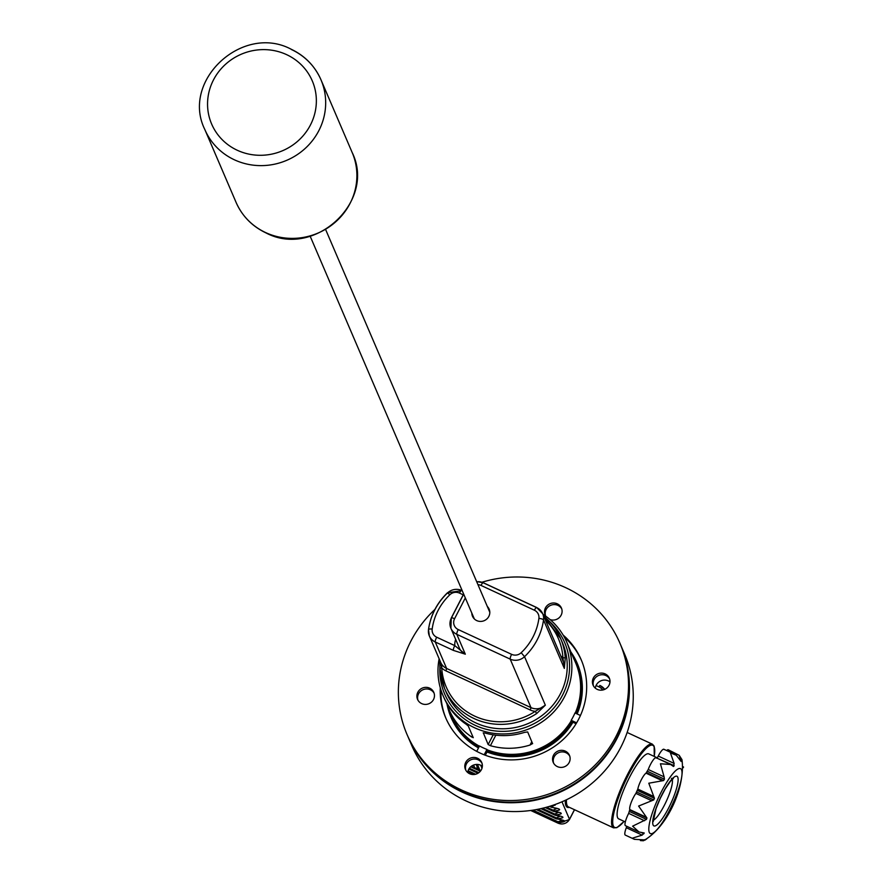 <?xml version="1.0" encoding="UTF-8"?>
<svg xmlns="http://www.w3.org/2000/svg" width="885" height="885" viewBox="0 0 885 885"><rect width="100%" height="100%" fill="white"/><g stroke="black" fill="none" stroke-linecap="round" stroke-linejoin="round"><path stroke-width="1.33" d="M467.711 772.505A9.06 8.684 156.8 0 1 482.358 766.222M595.328 688.165A9.06 8.684 156.8 0 1 609.975 681.881M620.706 645.032A115.813 111.023 156.8 0 1 620.827 645.309A115.813 111.023 156.8 0 1 592.419 770.769A115.813 111.023 156.8 0 1 462.191 792.097A115.813 111.023 156.8 0 1 407.952 736.619A115.813 111.023 156.8 0 1 407.83 736.342M407.952 736.619L411.735 745.447A115.813 111.023 -23.2 0 0 465.975 800.914A115.813 111.023 -23.2 0 0 596.202 779.585A115.813 111.023 -23.2 0 0 624.611 654.137L620.827 645.309M473.265 737.703L468.287 726.032L466.318 724.361A67.382 64.594 156.8 0 1 443.717 697.137L442.998 695.477A67.382 64.594 156.8 0 1 439.137 658.783M473.254 737.614L471.76 737.039L472.435 735.712M448.441 706.064L447.998 706.927A67.382 64.594 -23.2 0 0 449.149 709.814A67.382 64.594 -23.2 0 0 471.76 737.039M447.998 706.927L446.914 703.542M446.317 702.48L446.837 703.697M542.936 614.267A67.382 64.594 156.8 0 1 566.854 642.355A67.382 64.594 156.8 0 1 550.326 715.345A67.382 64.594 156.8 0 1 474.559 727.758A67.382 64.594 156.8 0 1 442.998 695.477M479.393 746.177A67.382 64.594 156.8 0 1 451.748 715.876L449.149 709.814M484.183 754.817L486.96 749.44A67.382 64.594 156.8 0 1 483.166 747.825A67.382 64.594 156.8 0 1 479.504 745.978L476.716 751.365M439.856 668.319A65.28 62.569 -23.2 0 0 475.278 725.368A65.28 62.569 -23.2 0 0 557.683 703.121A65.28 62.569 -23.2 0 0 549.342 621.347M439.878 668.518L439.712 660.11M543.755 616.192A63.178 60.556 156.8 0 1 560.625 638.505A63.178 60.556 156.8 0 1 565.249 658.186A2.102 0.564 176.7 0 0 562.915 657.809A61.065 58.543 -23.2 0 0 545.437 620.108M575.394 713.144A67.559 64.76 -23.2 0 0 573.757 658.429M572.794 656.194A67.802 64.992 156.8 0 1 576.047 662.699A67.802 64.992 156.8 0 1 575.681 713.277M570.405 651.349A67.382 64.594 156.8 0 1 573.004 656.692A67.382 64.594 156.8 0 1 574.155 659.568L568.723 646.891A67.382 64.594 -23.2 0 0 567.573 644.003L566.854 642.355M580.438 715.489L574.996 712.956A67.382 64.594 156.8 0 1 571.201 720.313L576.622 722.835M536.664 713.553A63.178 60.556 156.8 0 1 474.094 718.565A63.178 60.556 156.8 0 1 444.513 688.309A63.178 60.556 156.8 0 1 439.889 668.629A2.102 0.564 -3.3 0 1 439.878 668.573L439.878 668.573A2.102 0.564 -3.3 0 1 441.737 667.898A61.065 58.543 -23.2 0 0 535.292 711.33L545.348 705.179L536.664 713.553L535.292 711.33A14.735 14.127 156.8 0 1 530.292 710.024L445.896 670.841L446.615 668.452L531 707.635A12.633 12.113 -23.2 0 0 545.348 705.179L524.539 656.67L521.188 652.71A58.963 56.518 -23.2 0 0 538.899 618.383A8.419 8.076 -23.2 0 0 534.396 610.219L481.009 585.428A8.419 8.076 -23.2 0 0 477.955 584.675M439.867 660.475L441.737 667.898A14.735 14.127 156.8 0 0 445.896 670.841M471.816 613.084A9.06 8.684 -23.2 0 0 488.044 617.675A9.06 8.684 -23.2 0 0 487.303 606.446M565.249 658.186L564.331 668.407L562.915 657.809A14.735 14.127 156.8 0 0 560.858 656.062M447.489 592.972L449.901 594.72A58.963 56.518 -23.2 0 0 432.179 629.047A8.419 8.076 -23.2 0 0 436.681 637.211L454.768 645.607A4.215 0.907 114.9 0 0 453.352 650.386L435.265 641.99A12.633 12.113 156.8 0 1 428.506 629.744A63.178 60.556 156.8 0 1 447.489 592.972A12.633 12.113 156.8 0 1 461.516 590.361M455.664 639.424A16.848 16.151 156.8 0 0 454.768 645.607L465.322 654.181L453.352 650.386M428.506 629.744A4.215 1.04 7.7 0 1 428.484 629.589L429.347 635.939L440.697 662.4A12.633 12.113 -23.2 0 0 446.615 668.452L435.265 641.99A4.215 0.907 114.9 0 1 436.681 637.211M495.843 735.169L490.412 745.69L488.166 744.539L493.188 734.815M483.298 732.791L488.166 744.539M532.604 743.665L527.659 731.939L524.617 732.349A67.382 64.594 156.8 0 1 484.969 733.012L483.199 732.857M490.412 745.69A67.382 64.594 -23.2 0 0 530.049 745.026L531.808 741.63M532.615 743.522L530.049 745.026M486.96 749.44L487.104 749.772A67.382 64.594 156.8 0 0 571.345 720.644L571.201 720.313M573.004 656.692L575.604 662.754A67.382 64.594 156.8 0 1 575.228 713.067M479.172 746.608A67.802 64.992 156.8 0 1 451.416 716.153A67.802 64.992 156.8 0 1 448.938 709.316M574.343 722.912A56.85 54.505 -23.2 0 0 574.686 721.928M577.407 707.911A56.85 54.505 -23.2 0 0 577.44 707.248M486.296 750.712A56.85 54.505 -23.2 0 0 489.615 752.936M459.315 729.616L459.271 728.82M456.859 726.198L456.804 725.313M486.108 753.721L485.013 753.212M580.173 678.319L580.317 680.93M580.637 686.86L580.781 689.459M485.312 755.248L487.004 751.973A68.643 65.8 156.8 0 0 572.938 722.271L576.091 723.731M487.292 751.022A67.802 64.992 -23.2 0 0 572.097 721.695L571.765 720.921A67.802 64.992 156.8 0 1 486.96 750.248L487.292 751.022M572.783 721.043A46.617 44.692 156.8 0 1 572.628 722.768M497.293 755.082A46.617 44.692 156.8 0 1 495.467 753.622M494.372 752.648A46.617 44.692 156.8 0 1 493.576 751.918M479.039 769.408A69.495 66.607 156.8 0 1 477.767 768.235L476.141 764.452M473.563 765.038L474.836 767.992L477.767 768.235M481.982 768.257L480.677 765.215M480.345 771.244L477.424 764.43M476.904 764.419L480.002 771.631M473.11 765.226L473.663 765.271M526.63 755.148A14.735 14.127 156.8 0 1 526.575 754.097M525.79 754.938L525.944 755.292A14.735 14.127 156.8 0 1 525.79 754.938A14.735 14.127 156.8 0 1 525.535 754.308M550.68 805.992L555.16 805.184L554.475 804.731M546.62 807.197L553.092 810.206L556.455 808.658L549.386 806.401M468.762 772.052L467.8 772.583M542.339 808.304L554.751 814.067L558.114 812.519L553.169 811.235L545.26 807.574M537.803 809.288L556.399 817.928L559.762 816.368L554.818 815.096L540.901 808.636M536.387 809.565L556.377 818.846C566.721 820.55 567.274 821.833 558.026 822.696A3.374 0.73 -65.1 0 1 558.059 821.778L561.787 820.616L560.072 819.842M664.181 749.606A10.531 2.279 114.9 0 0 663.872 749.252A10.531 2.279 114.9 0 0 658.252 756.044L657.312 757.859L648.793 753.898A35.798 7.733 114.9 0 0 628.173 780.017A35.798 7.733 114.9 0 0 617.586 817.618A35.798 7.733 114.9 0 0 618.637 818.835L625.319 821.933M640.43 840.584L643.406 840.75L646.559 839.091L644.214 839.876L634.434 839.334L632.399 838.183L642.167 835.108L644.225 832.973L639.003 831.989L632.609 826.17L646.492 819.399L646.924 817.961L638.605 806.058L653.716 799.94L654.435 798.314L648.793 783.214L663.595 780.57L664.425 779.187L664.104 776.864L660.431 763.766L670.675 764.518L673.496 766.476L674.127 763.423L670.41 752.925L676.24 755.204L681.162 761.487L679.193 755.303L668.286 749.783A10.531 2.279 114.9 0 0 666.682 750.557M683.441 766.808L683.43 767.66M626.823 826.325L626.292 827.729A10.531 2.279 114.9 0 0 625.253 835.075L634.434 839.334M656.371 758.091A10.531 2.279 114.9 0 0 656.062 757.737A10.531 2.279 114.9 0 0 648.229 769.496L646.028 773.158A10.531 2.279 114.9 0 0 637.808 789.088L635.895 793.403A10.531 2.279 114.9 0 0 629.799 809.576L628.671 813.37A10.531 2.279 114.9 0 0 625.418 825.672L639.003 831.989M673.496 766.476L674.204 765.702L657.112 758.224M545.348 807.54L553.07 811.125C563.413 812.828 563.966 814.111 554.718 814.974L541.012 808.613L554.718 814.985C565.061 816.689 565.615 817.972 556.377 818.835L536.399 809.565M556.399 817.928A3.374 0.73 -65.1 0 0 556.377 818.835L556.377 818.846A3.374 0.73 114.9 0 0 556.477 818.957L536.277 809.587M467.866 771.565L474.139 774.486L467.866 771.565M555.061 804.52L551.41 807.264L549.485 806.368L551.41 807.264C561.754 808.967 562.307 810.251 553.059 811.114L545.359 807.54M468.895 768.965L478.044 773.202L468.906 768.954M551.432 806.346A3.374 0.73 -65.1 0 0 551.41 807.264L551.41 807.264A3.374 0.73 114.9 0 0 551.51 807.385M553.092 810.206A3.374 0.73 -65.1 0 0 553.059 811.114L553.07 811.125A3.374 0.73 114.9 0 0 553.169 811.235M554.751 814.067A3.374 0.73 -65.1 0 0 554.718 814.974L554.718 814.985A3.374 0.73 114.9 0 0 554.818 815.096M551.731 743.311A14.735 14.127 156.8 0 1 552.461 744.075M552.594 742.703A14.735 14.127 156.8 0 1 552.882 743.311A14.735 14.127 156.8 0 1 553.025 743.677L552.882 743.311M529.75 753.334A11.051 10.598 -23.2 0 0 529.872 754.385M545.271 747.239L545.426 748.345M543.722 746.52L544.319 746.796M545.37 747.283L544.607 748.765M549.662 745.9A11.051 10.598 -23.2 0 0 548.988 745.082M537.925 749.186L538.578 749.484M539.607 749.96L540.193 749.706M540.812 748.511L541.2 747.748M536.41 752.35L535.06 751.719M533.954 751.21L533.268 750.889M535.724 752.604L534.452 751.929M533.445 751.387L532.814 751.033M471.362 766.255L474.769 767.837M475.743 768.291L479.272 769.928M570.891 725.479A45.279 43.398 -23.2 0 0 571.256 723.067M571.411 721.507A45.279 43.398 -23.2 0 0 571.489 720.445M496.363 752.626A45.279 43.398 -23.2 0 0 497.215 753.334M498.454 754.297A45.279 43.398 -23.2 0 0 500.456 755.702M429.667 688.165A8.839 8.474 156.8 0 1 431.637 701.982A8.839 8.474 156.8 0 1 417.554 699.371A8.839 8.474 156.8 0 1 429.667 688.165M417.952 700.179A8.839 8.474 156.8 0 1 434.115 693.243M565.327 751.144A8.839 8.474 156.8 0 1 567.307 764.961A8.839 8.474 156.8 0 1 553.213 762.35A8.839 8.474 156.8 0 1 565.327 751.144M553.612 763.158A8.839 8.474 156.8 0 1 569.785 756.221M545.802 616.214A8.839 8.474 156.8 0 1 557.284 603.813A8.839 8.474 156.8 0 1 559.563 617.343A8.839 8.474 156.8 0 1 550.083 619.577M545.569 615.827A8.839 8.474 156.8 0 1 561.743 608.902M563.148 635.065A73.698 70.645 156.8 0 1 581.179 659.712A73.698 70.645 156.8 0 1 563.103 739.539A73.698 70.645 156.8 0 1 480.223 753.113A73.698 70.645 156.8 0 1 445.708 717.812A73.698 70.645 156.8 0 1 440.276 687.767M564.32 637.123A73.698 70.645 156.8 0 1 581.522 660.542M482.026 582.219A115.813 111.023 156.8 0 1 565.637 587.64A115.813 111.023 156.8 0 1 619.887 643.107L620.595 644.767A115.813 111.023 156.8 0 1 592.187 770.216A115.813 111.023 156.8 0 1 461.959 791.544A115.813 111.023 156.8 0 1 407.708 736.066L407 734.417A115.813 111.023 156.8 0 1 434.911 609.433M619.887 643.107A115.813 111.023 156.8 0 1 591.479 768.567A115.813 111.023 156.8 0 1 461.251 789.885A115.813 111.023 156.8 0 1 407 734.417M605.185 673.916A8.839 8.474 156.8 0 1 607.165 687.733A8.839 8.474 156.8 0 1 593.072 685.123A8.839 8.474 156.8 0 1 605.185 673.916M593.481 685.93A8.839 8.474 156.8 0 1 609.643 679.005M477.568 758.268A8.839 8.474 156.8 0 1 479.548 772.085A8.839 8.474 156.8 0 1 465.455 769.474A8.839 8.474 156.8 0 1 477.568 758.268M465.853 770.282A8.839 8.474 156.8 0 1 482.026 763.346M446.073 718.642A73.698 70.645 156.8 0 1 440.962 690.034M439.69 660.066L439.878 668.573L444.513 688.309L446.405 692.723A63.178 60.556 -23.2 0 0 475.986 722.979A63.178 60.556 -23.2 0 0 547.019 711.341A63.178 60.556 -23.2 0 0 562.517 642.908L560.625 638.505L543.744 616.159M441.903 664.558A63.178 60.556 -23.2 0 0 441.715 667.832L441.925 664.58M576.235 713.531A67.802 64.992 -23.2 0 0 576.378 663.462A67.802 64.992 -23.2 0 0 576.201 663.086M530.292 710.024L531 707.635L510.191 659.126A4.215 0.907 -65.1 0 1 511.618 654.347A8.419 8.076 -23.2 0 0 521.188 652.71M534.396 610.219A4.215 0.907 -65.1 0 1 536.642 607.497A4.215 0.907 -65.1 0 1 536.775 607.641A12.633 12.113 156.8 0 1 543.523 619.898A63.178 60.556 156.8 0 1 524.539 656.67A12.633 12.113 156.8 0 1 510.191 659.126L456.815 634.335A4.215 0.907 -65.1 0 1 458.231 629.556L511.618 654.347M465.311 597.928L454.569 618.737A4.215 0.785 -152.7 0 0 451.306 617.907A4.215 0.785 -152.7 0 0 451.317 618.117A12.633 12.113 156.8 0 0 456.815 634.335L465.322 654.181A12.633 12.113 -23.2 0 1 459.403 648.13L450.896 628.284L451.306 617.907L463.64 594.012M454.569 618.737A8.419 8.076 -23.2 0 0 458.231 629.556M481.009 585.428A4.215 0.907 -65.1 0 1 483.254 582.717A4.215 0.907 -65.1 0 1 483.387 582.861L536.454 607.497M476.716 581.766A12.633 12.113 156.8 0 1 483.066 582.717M451.472 617.807L463.685 594.134M538.899 618.383A4.215 1.04 -172.3 0 1 543.523 619.898L564.331 668.407A12.633 12.113 -23.2 0 0 563.491 662.201L542.682 613.692L536.642 607.497L483.254 582.717L476.65 581.611M473.563 617.144L473.187 616.967A12.633 12.113 -23.2 0 0 472.734 616.768M473.342 617.044L472.092 614.422M462.213 590.682L461.837 590.505A4.215 0.907 114.9 0 0 461.704 590.372A4.215 0.907 114.9 0 0 459.459 593.083A8.419 8.076 -23.2 0 0 449.901 594.72M463.22 594.831L459.459 593.083M462.169 590.583L447.467 592.773C436.88 603.05 430.552 615.318 428.484 629.589A4.215 1.04 7.7 0 1 432.179 629.047M451.582 716.54L449.281 710.113A67.802 64.992 -23.2 0 0 451.748 716.927A67.802 64.992 -23.2 0 0 478.94 747.062M478.486 747.925A68.643 65.8 156.8 0 1 447.036 704.217M570.338 651.194A68.643 65.8 156.8 0 1 577.142 713.952M469.371 768.246L478.862 772.649M468.088 770.746L475.599 774.231M532.991 810.14L558.059 821.778M566.466 799.763A46.12 9.967 114.9 0 0 567.053 805.339A46.12 9.967 114.9 0 0 568.424 806.899L613.548 827.851A46.12 9.967 -65.1 0 1 612.188 826.291A46.12 9.967 -65.1 0 1 625.828 777.849A46.12 9.967 -65.1 0 1 652.389 744.185L627.144 732.47M654.225 756.421A45.279 9.779 114.9 0 0 654.126 746.829A45.279 9.779 114.9 0 0 628.638 774.519A45.279 9.779 114.9 0 0 613.316 825.893A45.279 9.779 114.9 0 0 624.069 821.357M681.55 769.828A35.798 7.733 -65.1 0 1 669.436 810.45A35.798 7.733 -65.1 0 1 649.28 832.342A35.798 7.733 -65.1 0 1 661.405 791.71A35.798 7.733 -65.1 0 1 681.55 769.828M677.755 777.185A27.38 5.918 -65.1 0 1 668.496 808.248A27.38 5.918 -65.1 0 1 653.086 824.986A27.38 5.918 -65.1 0 1 662.345 793.922A27.38 5.918 -65.1 0 1 677.755 777.185M653.196 820.295A23.165 5 114.9 0 0 666.228 801.456A23.165 5 114.9 0 0 672.213 779.353M681.074 759.717L679.769 759.109M674.127 763.423L658.252 756.044M643.882 833.725L641.913 832.818M569.409 807.352A46.96 10.144 -65.1 0 1 565.935 805.726A46.96 10.144 -65.1 0 1 565.316 800.306M645.287 840.009L644.656 839.71M642.167 835.108L626.292 827.729M644.545 820.738L628.671 813.37M646.492 819.399L629.6 811.556M646.924 817.961L630.031 810.118M645.674 816.943L629.799 809.576M651.769 800.77L635.895 793.403M653.716 799.94L636.824 792.097M654.435 798.314L637.543 790.471M653.694 796.456L637.808 789.088M661.914 780.537L646.028 773.158M663.595 780.57L646.703 772.727M664.425 779.187L647.532 771.344M664.104 776.864L648.229 769.496M558.501 823.304A3.374 0.73 -65.1 0 1 558.346 823.304A3.374 0.73 -65.1 0 1 558.247 823.194L531.476 810.372M470.765 766.731L479.67 770.868M530.812 810.461L558.247 823.194A8.419 8.076 -23.2 0 0 569.497 819.3L574.453 809.698M561.986 801.799L569.497 819.3A3.374 0.631 -152.7 0 1 569.509 819.466L558.346 823.304L530.701 810.472M569.365 819.554A3.374 0.631 -152.7 0 0 569.509 819.466L574.531 809.731M559.541 822.187A3.374 0.73 -65.1 0 1 558.889 823.028M564.884 820.893A5.056 4.845 156.8 0 1 561.533 821.545M530.602 754.197A10.388 9.956 156.8 0 1 530.524 753.135M530.546 752.261A10.388 9.956 156.8 0 1 530.602 751.708M548.313 745.502A10.388 9.956 156.8 0 1 549.021 746.298M602.718 690.001A10.531 10.089 -23.2 0 0 598.846 686.815L599.964 685.455L604.698 689.36A12.633 12.113 156.8 0 0 600.03 685.532L599.875 685.455M598.846 686.815L596.047 685.521M236.052 202.322A63.178 60.556 -23.2 0 0 265.644 232.578A63.178 60.556 -23.2 0 0 336.676 220.951A63.178 60.556 -23.2 0 0 352.175 152.519L320.956 79.75A63.178 60.556 156.8 0 1 305.469 148.182A63.178 60.556 156.8 0 1 234.436 159.82A63.178 60.556 156.8 0 1 204.844 129.564L236.052 202.322C242.158 216.106 252.103 226.283 265.887 232.866C314.429 258.752 376.368 201.371 352.175 152.519M286.629 54.649A54.748 52.48 -23.2 0 0 213.473 79.938A54.748 52.48 -23.2 0 0 237.28 150.262A54.748 52.48 -23.2 0 0 310.447 124.962A54.748 52.48 -23.2 0 0 286.629 54.649M291.375 49.494A63.178 60.556 156.8 0 1 320.956 79.75C314.85 65.977 304.905 55.788 291.121 49.206C242.59 23.32 180.64 80.712 204.844 129.564M576.047 662.699L576.378 663.462M473.586 617.199L472.767 616.834M451.416 716.153L451.748 716.927M613.548 827.851L616.867 827.674L624.124 821.38M654.269 756.443L654.148 746.155L652.389 744.185M643.406 840.75C667.832 827.077 685.609 786.367 681.97 759.651L679.193 755.303M674.293 754.097L663.872 749.252M670.675 764.518L656.062 757.737M653.218 821.59L656.006 808.757L660.287 798.325L665.177 789L670.399 781.322L673.308 778.501L671.438 778.346M561.3 820.185L560.703 819.908M474.017 774.497L467.855 771.631M477.977 773.247L468.873 769.01M479.714 770.957L470.709 766.775M474.327 618.936L310.17 236.218M489.814 612.298L325.647 229.569"/></g></svg>
